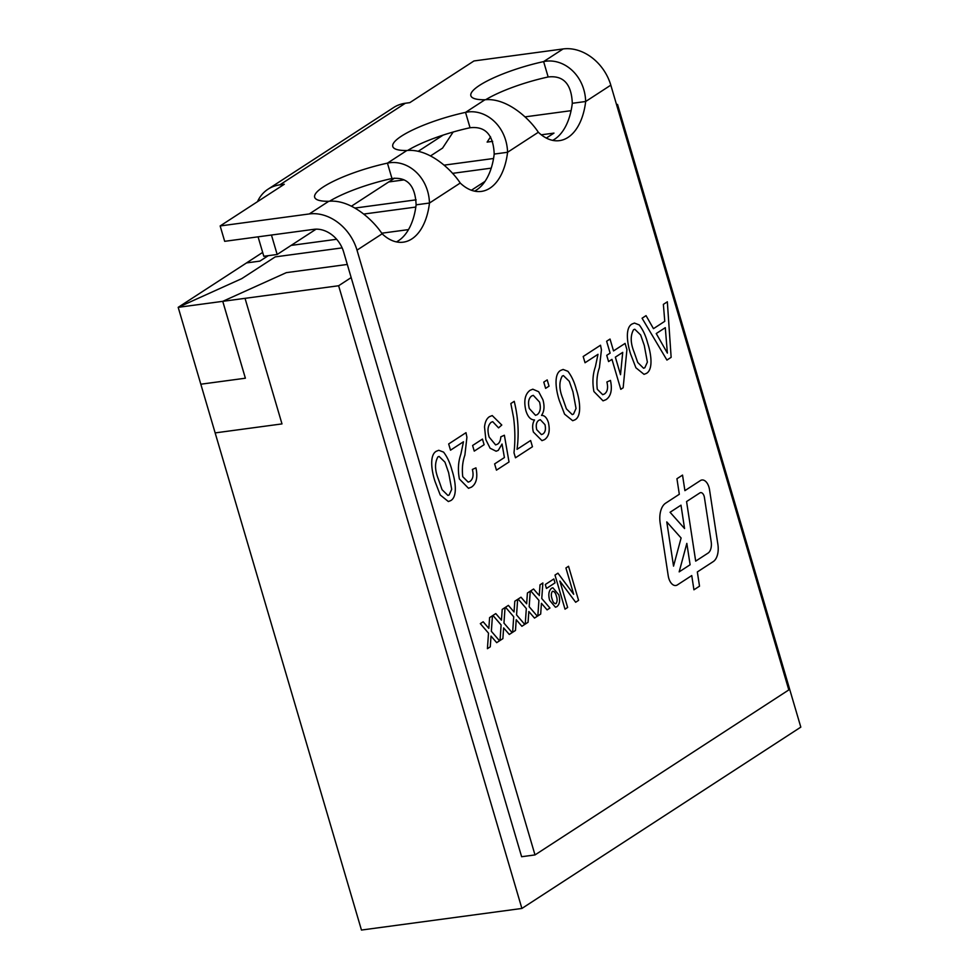 <?xml version="1.0" encoding="UTF-8"?>
<svg xmlns="http://www.w3.org/2000/svg" width="979" height="979" viewBox="0 0 979 979"><rect width="100%" height="100%" fill="white"/><g stroke="black" fill="none" stroke-linecap="round" stroke-linejoin="round"><path stroke-width="1.47" d="M668.779 578.295A10.94 6.229 82.3 0 0 675.816 585.503A10.94 6.229 82.3 0 0 677.37 584.916L691.749 575.566L693.927 589.799L699.52 586.176L697.342 571.944L713.238 561.603A16.41 9.337 82.3 0 0 717.901 544.471L709.518 489.659A10.94 6.229 82.3 0 0 701.931 479.991A10.94 6.229 82.3 0 0 700.377 480.579L684.908 490.638L682.534 475.096L676.942 478.731L679.316 494.273L665.622 503.182A19.139 10.904 82.3 0 0 660.176 523.165L668.229 575.836A10.94 6.229 82.3 0 0 668.779 578.295M675.816 585.503A10.94 6.229 82.3 0 0 677.37 584.916L691.749 575.566M491.225 168.143L452.518 173.356M404.107 179.879L388.736 181.947L351.437 206.19M354.936 208.062L416.136 199.826L354.949 208.062M471.388 190.244L484.997 181.396L471.401 190.244M415.818 207.058L363.747 214.058M316.119 229.147L291.118 245.411L336.641 239.28L291.106 245.411L277.167 254.479L263.804 256.278L258.077 236.832M381.712 233.21L408.5 229.6M222.747 301.336L245.374 378.212L200.817 384.209L215.147 432.902L281.989 423.907L245.031 298.338L222.759 301.336L286.309 272.651L347.312 264.44L286.309 272.651L222.759 301.336L178.19 307.333L241.74 278.648L275.221 256.89L342.136 247.883M268.258 255.678L259.888 261.112L246.524 262.91L262.666 252.411M178.19 307.345L200.817 384.209L245.386 378.212L222.759 301.336M178.215 307.32L246.524 262.923L259.888 261.112L268.27 255.666M521.893 908.451L338.624 285.746L245.031 298.338L281.989 423.907L215.147 432.902L361.459 930.05L521.893 908.451L800.81 727.128L617.541 104.423L616.525 104.557M571.087 110.676L525.001 116.88M487.138 142.102L490.577 136.876L487.126 142.102L492.682 141.355M430.527 155.93L442.569 148.098L453.155 132.018M493.563 158.488L444.099 165.145L493.563 158.5M553.979 133.107L546.319 138.076L553.979 133.107L541.277 134.808M443.132 135.102L418.18 151.329M338.624 285.746L351.167 277.583L521.623 856.723L534.999 854.924L788.805 689.926L610.81 85.149A43.761 34.73 57 0 0 563.096 48.95L473.971 60.955L409.809 102.648L405.355 103.248A43.761 34.73 57 0 0 393.582 107.568L268.062 189.167A43.761 34.73 -123 0 0 257.477 201.686M616.66 104.998L617.541 104.423M381.724 233.21L408.5 229.612M268.062 189.167A43.761 34.73 -123 0 1 279.847 184.847L284.302 184.248L220.153 225.953L224.68 241.323L313.806 229.331A27.351 21.709 -123 0 1 343.629 251.946L351.167 277.583M396.434 241.899A60.16 34.253 82.3 0 0 416.112 204.831C415.292 185.545 407.252 176.771 391.967 178.521A60.16 12.886 -16.4 0 0 329.556 201.221M474.534 191.138A60.16 34.253 82.3 0 0 494.199 154.07C493.392 134.784 485.351 126.01 470.055 127.747A60.16 12.886 -16.4 0 0 407.656 150.46M552.633 140.364A60.16 34.253 82.3 0 0 572.299 103.297C571.491 84.01 563.439 75.236 548.154 76.974A60.16 12.886 -16.4 0 0 485.755 99.687M394.574 178.154L388.736 181.947M220.153 225.953L309.278 213.948A43.761 34.73 -123 0 1 357.005 250.147L534.999 854.924M610.81 85.149L585.675 101.498C584.806 74.906 563.292 57.369 543.626 61.604A60.16 12.886 -16.4 0 0 470.875 95.746A60.16 12.886 -16.4 0 0 484.935 99.76C506.535 97.57 528.966 117.969 538.34 132.263A60.16 34.253 82.3 0 0 559.474 140.633A60.16 34.253 82.3 0 0 585.675 101.498L572.299 103.297M538.34 132.263L507.575 152.271C506.706 125.679 485.205 108.131 465.539 112.377A60.16 12.886 -16.4 0 0 392.775 146.507A60.16 12.886 -16.4 0 0 406.848 150.521C428.435 148.343 450.866 168.743 460.24 183.036A60.16 34.253 82.3 0 0 481.374 191.407A60.16 34.253 82.3 0 0 507.575 152.271L494.199 154.07M460.24 183.036L429.475 203.032C428.606 176.44 407.105 158.904 387.439 163.138A60.16 12.886 -16.4 0 0 314.675 197.281A60.16 12.886 -16.4 0 0 328.748 201.295C350.335 199.104 372.766 219.504 382.14 233.81A60.16 34.253 82.3 0 0 403.275 242.168A60.16 34.253 82.3 0 0 429.475 203.032L416.112 204.831M565.923 567.979L568.542 566.278L578.577 600.36L575.664 602.256L559.866 581.061L567.636 607.469L565.018 609.171L554.995 575.089L557.932 573.18L573.67 594.277L565.923 567.979M539.258 595.587L540.016 584.83L542.868 582.982L541.766 598.524L549.953 608.032L547.102 609.893L541.436 603.309L540.677 614.066L537.838 615.913L538.927 600.384L530.74 590.863L533.579 589.003L538.364 594.559M526.653 603.786L527.412 593.017L530.263 591.169L529.174 606.711L537.349 616.232L534.497 618.079L528.831 611.508L528.073 622.265L525.233 624.112L526.323 608.571L518.136 599.05L520.987 597.202L526.653 603.786L520.975 597.202M514.048 611.973L514.807 601.216L517.658 599.368L516.569 614.91L524.744 624.418L521.893 626.279L516.227 619.695L515.48 630.452L512.629 632.299L513.718 616.77L505.531 607.249L508.382 605.389L514.048 611.973L508.37 605.401M501.444 620.172L502.203 609.403L505.054 607.555L503.965 623.097L512.139 632.618L509.3 634.465L503.622 627.894L502.876 638.651L500.024 640.499L501.113 624.957L492.926 615.436L495.778 613.588L501.444 620.172L495.766 613.588M488.839 628.359L489.598 617.602L492.449 615.754L491.36 631.296L499.547 640.804L496.696 642.665L491.03 636.081L490.271 646.838L487.42 648.685L488.509 633.156L480.322 623.635L483.173 621.775L488.839 628.359L483.173 621.787M436.255 451.27L438.776 450.279L443.56 452.114C447.305 456.96 450.12 463.055 452.004 470.397C455.296 480.31 457.915 496.549 450.768 500.587L448.358 501.542L440.244 494.982L435.019 481.435C431.727 471.523 429.12 455.284 436.255 451.27M545.621 388.357L543.786 382.116L547.188 379.901L549.023 386.154L545.621 388.357L549.023 386.154L547.188 379.913M560.588 370.454L563.109 369.45L567.893 371.298C571.638 376.132 574.453 382.226 576.337 389.569C579.629 399.493 582.248 415.72 575.101 419.758L572.691 420.713L564.577 414.166L559.352 400.607C556.06 390.707 553.453 374.455 560.588 370.454M631.932 324.073L634.453 323.07L639.226 324.918C642.97 329.752 645.785 335.846 647.67 343.188C650.974 353.113 653.58 369.352 646.446 373.391L644.035 374.345L635.922 367.786L630.684 354.227C627.392 344.327 624.786 328.087 631.932 324.073M664.765 321.32L663.37 304.383L667.335 301.801L671.141 357.335L666.932 360.076L642.077 318.224L646.042 315.642L653.47 328.663L664.765 321.32M610.125 353.125L606.637 341.255L610.027 339.052L613.527 350.91L625.079 343.409L626.915 349.65L623.158 387.782L620.784 389.324L611.961 359.366L608.571 361.569L606.735 355.328L610.125 353.125M595.379 366.77L597.998 354.312L585.038 362.744L583.19 356.503L600.519 345.232L601.436 349.797L599.417 367.651C597.08 374.223 596.37 381.431 597.288 389.263L602.697 394.684L604.435 393.999C607.506 391.796 608.314 387.794 606.894 381.994L610.468 380.415C612.45 389.862 610.969 396.275 606.013 399.665L603.04 400.839L593.91 391.527C592.246 382.581 592.736 374.321 595.379 366.77M530.018 390.327L532.821 389.201L538.67 391.722L542.917 399.762C544.74 406.187 544.275 411.4 541.522 415.402C544.544 415.316 546.833 417.69 548.387 422.5C550.222 430.784 548.95 436.487 544.569 439.608L541.962 440.648L533.396 432.057C532.123 427.211 532.503 423.173 534.51 419.954C530.691 419.954 527.803 416.846 525.882 410.642C523.606 400.937 524.989 394.158 530.018 390.327M514.232 401.329C518.221 417.605 519.164 433.611 517.034 449.337L530.618 440.501L532.454 446.742L515.468 457.78L513.987 452.739C515.284 441.345 515.15 429.61 513.559 417.531L510.842 403.532L514.232 401.329C518.221 417.605 519.151 433.611 517.022 449.337L517.034 449.337M484.532 426.942C485.07 421.851 486.734 418.425 489.512 416.65L492.241 415.573L501.786 425.033L498.568 427.872L492.718 421.668L491.14 422.292C487.811 425.351 487.138 430.283 489.145 437.087L495.631 444.919L497.565 444.148C499.498 442.912 500.587 440.477 500.807 436.83L504.381 435.239L509.019 461.978L496.451 470.153L494.615 463.911L504.405 457.548L502.043 444.05L498.274 450.377L496.108 451.221L490.1 448.223L485.853 439.669L484.532 426.942M474.252 451.111L472.6 445.494L482.451 439.094L484.103 444.711L474.252 451.111L484.103 444.711L482.451 439.094M460.852 454.219L463.471 441.762L450.511 450.193L448.676 443.952L465.992 432.681L466.91 437.246L464.89 455.1C462.553 461.672 461.843 468.88 462.761 476.712L468.17 482.133L469.92 481.448C472.979 479.245 473.799 475.243 472.367 469.443L475.941 467.864C477.923 477.311 476.443 483.724 471.499 487.114L468.513 488.301L459.384 478.976C457.719 470.03 458.209 461.77 460.852 454.219M549.696 600.421C548.105 594.755 548.742 590.692 551.581 588.244L552.866 587.743L558.813 594.828C560.331 600.372 559.682 604.312 556.88 606.662L555.448 607.225L549.696 600.421M545.303 584.512L553.857 578.956L555.02 582.884L546.453 588.452L545.303 584.512M277.167 254.479L271.452 235.033M484.935 99.76L465.539 112.377L470.055 127.747M406.848 150.521L387.439 163.138L391.967 178.521M563.096 48.95L543.626 61.604L548.154 76.974M667.323 301.801L671.141 357.335L666.932 360.064M646.042 315.642L653.47 328.663M665.279 327.671L656.248 333.545L667.372 353.089L665.292 327.671L656.236 333.558L667.384 353.089M634.453 323.07L639.226 324.918C642.97 329.764 645.785 335.846 647.67 343.188L647.67 343.188C650.974 353.113 653.58 369.352 646.434 373.391L644.035 374.345M634.771 329.225L633.584 329.69C630.28 335.589 630.452 343.042 634.086 352.048L637.733 362.487L643.57 368.239L644.831 367.749L647.376 362.12L644.28 345.416L640.633 334.953L634.771 329.225L633.584 329.69C630.268 335.589 630.439 343.042 634.086 352.048L637.745 362.487L643.57 368.239M610.027 339.052L613.527 350.91M625.067 343.409L626.915 349.65L623.158 387.782L620.784 389.324M611.961 359.366L608.571 361.569M622.717 352.367L615.35 357.151L620.515 374.688L622.717 352.367L615.363 357.151L620.527 374.688M597.985 354.312L585.038 362.744M600.519 345.232L601.436 349.797L599.417 367.651C597.068 374.223 596.358 381.431 597.288 389.263L602.697 394.684M610.468 380.415C612.438 389.862 610.957 396.275 606.013 399.665L603.04 400.852M563.109 369.45L567.893 371.298C571.626 376.132 574.44 382.226 576.325 389.569L576.337 389.569C579.629 399.493 582.236 415.72 575.101 419.758L572.691 420.713M563.427 375.606L562.24 376.071C558.936 381.969 559.107 389.422 562.754 398.416L566.4 408.867L572.238 414.606L573.486 414.117L576.031 408.488L572.948 391.796L569.288 381.32L563.427 375.606L562.24 376.071C558.936 381.969 559.107 389.422 562.754 398.416L566.4 408.867L572.238 414.606M532.821 389.201L538.67 391.722L542.917 399.762C544.74 406.187 544.275 411.4 541.522 415.402L541.522 415.402C544.544 415.316 546.833 417.69 548.387 422.5L548.387 422.5C550.21 430.784 548.938 436.487 544.569 439.608L541.962 440.648M529.296 408.524L535.513 415.316L537.263 414.619C540.298 412.208 541.069 408.035 539.551 402.088L533.298 395.345L531.646 395.957C528.55 398.355 527.779 402.54 529.296 408.524L535.513 415.316M540.31 419.685L538.805 420.309C536.382 421.986 535.697 425.106 536.749 429.683L541.424 434.603L542.88 434.015C545.279 432.351 545.988 429.23 544.985 424.678L540.31 419.685L538.805 420.309C536.382 421.986 535.684 425.106 536.737 429.683L541.424 434.603M533.298 395.345L531.646 395.957C528.562 398.355 527.779 402.54 529.309 408.524M530.618 440.501L532.454 446.742L515.468 457.78M492.241 415.573L501.786 425.033L498.568 427.872M492.718 421.668L491.14 422.292C487.799 425.351 487.138 430.283 489.145 437.087L495.631 444.919M504.381 435.251L509.019 461.978L496.451 470.153M502.031 444.05L498.274 450.377L496.096 451.221M463.471 441.762L450.511 450.193M465.992 432.681L466.91 437.246L464.89 455.1C462.541 461.672 461.843 468.88 462.761 476.712L468.17 482.133M475.941 467.864C477.923 477.311 476.43 483.724 471.486 487.114L468.513 488.301M438.776 450.279L443.56 452.114C447.293 456.96 450.107 463.055 451.992 470.397L452.004 470.397C455.296 480.31 457.903 496.549 450.768 500.587L448.358 501.542M439.094 456.434L437.907 456.887C434.603 462.798 434.774 470.25 438.421 479.245L442.067 489.684L447.905 495.435L449.153 494.946L451.698 489.316L448.615 472.624L444.955 462.149L439.094 456.434L437.907 456.899C434.603 462.798 434.774 470.25 438.421 479.245L442.067 489.684L447.905 495.435M492.449 615.754L491.348 631.296L499.547 640.804L496.696 642.665M491.017 636.081L490.271 646.838M490.259 646.838L487.42 648.685M505.042 607.555L503.952 623.097L512.139 632.618L509.288 634.465M503.622 627.894L502.876 638.651M502.863 638.651L500.024 640.499M517.646 599.368L516.557 614.91L524.744 624.418L521.893 626.279M516.227 619.695L515.48 630.452M515.468 630.452L512.629 632.299M530.251 591.169L529.162 606.711L537.349 616.232L534.497 618.079M528.831 611.508L528.073 622.265L525.233 624.112M542.856 582.982L541.766 598.524L549.953 608.032L547.102 609.893M541.436 603.309L540.677 614.066L537.838 615.913M533.579 589.015L538.352 594.559M568.542 566.278L578.577 600.36L575.664 602.256M559.853 581.061L567.636 607.469L565.018 609.171M557.92 573.18L573.67 594.277M552.866 587.743L558.813 594.828C560.318 600.372 559.682 604.312 556.88 606.662L555.436 607.225M552.413 591.34L552.413 591.34C551.104 593.201 550.981 595.709 552.058 598.842L552.058 598.842C552.866 602.183 554.187 603.762 556.023 603.566C557.332 601.755 557.455 599.295 556.39 596.199C555.57 592.809 554.249 591.181 552.413 591.34C551.091 593.213 550.981 595.709 552.058 598.842C552.878 602.183 554.2 603.762 556.023 603.566L555.558 603.749M553.857 578.956L555.02 582.884L546.453 588.452M684.908 490.638L682.522 475.096M693.927 589.799L699.52 586.176L697.329 571.944L713.238 561.603A16.41 9.337 82.3 0 0 717.888 544.471L709.518 489.659A10.94 6.229 82.3 0 0 701.931 479.991M700.621 492.633L700.621 492.621A5.47 3.108 82.3 0 0 699.85 492.926L686.573 501.554L695.677 561.126L708.074 553.086A10.94 6.229 82.3 0 0 711.17 541.656L704.415 497.467A5.47 3.108 82.3 0 0 700.621 492.621L700.621 492.633A5.47 3.108 82.3 0 0 699.838 492.926L686.573 501.554L695.69 561.126M686.83 543.382L679.169 571.871L690.097 564.761L686.83 543.382L679.169 571.871M666.785 521.929L673.54 566.119L681.103 537.997L666.785 521.917L673.552 566.119M680.992 505.176L670.077 512.274L684.554 528.538L680.992 505.176L670.077 512.274L684.566 528.538M357.005 250.147L382.14 233.81M309.278 213.948L328.748 201.295M279.847 184.847L405.355 103.248"/></g></svg>
